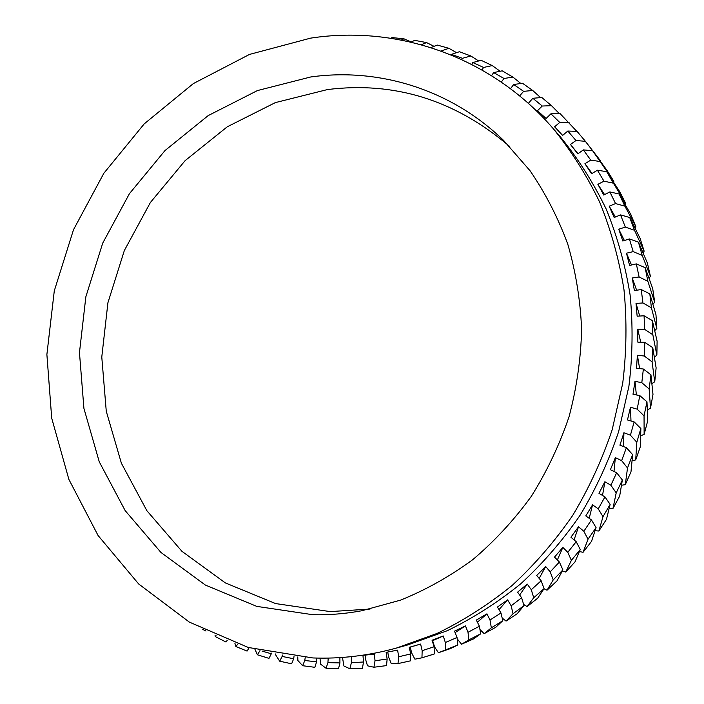 <?xml version="1.0" encoding="UTF-8"?>
<svg xmlns="http://www.w3.org/2000/svg" width="704" height="704" viewBox="0 0 704 704"><rect width="100%" height="100%" fill="white"/><g stroke="black" fill="none" stroke-linecap="round" stroke-linejoin="round"><path stroke-width="1.06" d="M567.82 131.041L577.051 131.366L585.394 141.319L575.969 140.51L567.82 131.041L562.637 135.397L554.585 126.799L559.75 122.434L550.924 113.802L560.058 113.582L576.805 131.358M592.073 173.457L584.927 163.689L590.762 160.134L583.361 149.882L592.645 150.77L613.835 181.306L606.927 170.236L592.645 150.77M613.404 183.181L625.75 203.456L619.731 191.708L606.707 171.688L613.404 183.181L604.006 181.201L597.414 170.218L591.562 173.765L584.927 163.689M578.019 153.71L570.451 144.487L575.969 140.51M583.361 149.882L577.826 153.85L570.451 144.487M532.831 98.27L541.825 97.513L551.505 105.697L542.256 106.022L532.831 98.27L528.422 103.286L526.979 102.15M550.924 113.802L546.119 118.51L537.46 110.73L542.256 106.022M624.378 240.53L618.754 229.205L625.328 227.102L620.55 214.896L629.71 217.518L634.515 230.27L644.142 251.143L640.059 238.278L629.71 217.518M642.198 255.376L650.434 276.346L647.39 263.058L638.431 242.132L642.198 255.376L633.204 251.636L629.402 238.938L622.82 241.023L618.754 229.205M636.636 290.224L632.245 277.992L639.1 276.98L636.328 263.886L645.154 267.652L647.856 281.292L654.685 302.21L652.714 288.605L645.154 267.652M651.42 307.806L656.832 328.539L655.97 314.723L649.827 293.876L651.42 307.806L642.946 302.966L641.23 289.564L634.374 290.55L632.245 277.992M631.497 264.994L626.463 253.202L633.204 251.636M636.328 263.886L629.587 265.434L626.463 253.202M604.56 194.603L597.881 184.307L604.006 181.201M624.879 206.149L635.888 226.785L630.81 214.438L619.106 193.987L624.879 206.149L615.56 203.57L609.849 191.937L603.715 195.034L597.881 184.307M615.366 217.008L609.198 206.193L615.56 203.57M620.55 214.896L614.17 217.501L609.198 206.193M519.64 595.003L527.234 584.074L531.282 589.714L541.156 580.765L544.078 588.641L533.72 597.749L527.076 606.575L537.654 598.233L544.078 588.641M513.031 613.756L506.062 621.086L517.176 613.73L523.987 605.625L513.031 613.756L511.166 605.801L521.629 597.775L517.607 592.152L527.234 584.074M477.409 622.222L486.93 613.844L490.019 620.013L500.984 612.964L502.797 620.717L491.339 627.836L484.167 633.662L495.722 627.326L502.797 620.717M468.802 639.901L461.551 644.23L473.458 638.95L480.674 633.846L468.802 639.901L468.019 632.271L479.398 626.234L476.344 620.074L486.93 613.844M498.995 609.646L507.584 599.87L511.166 605.801M500.984 612.964L497.438 607.05L507.584 599.87M557.357 559.979L562.848 547.413L567.776 552.323L576.206 541.71L580.272 549.498L571.375 560.358L565.743 572.062L574.992 561.915L580.272 549.498M553.23 579.911L547.026 590.198L556.978 580.923L562.892 569.897L553.23 579.911L550.211 571.85L559.398 562.03L554.506 557.119L562.848 547.413M539.158 578.398L545.706 566.553L550.211 571.85M541.156 580.765L536.677 575.467L545.706 566.553M410.749 653.919L410.546 660.827L397.998 663.59L398.666 656.779L410.749 653.919L409.209 647.328L420.605 644.063L422.162 650.69L434.104 646.747L434.368 653.937L421.951 657.809L414.902 659.173L411.655 652.969L410.265 647.046M414.022 646.017L420.605 644.063M363.493 661.989L362.446 668.246L349.897 668.791L351.375 662.728L363.493 661.989L362.956 655.345L374.466 654.113L375.012 660.792L387.156 658.997L386.514 665.597L373.921 667.242L367.506 665.799L365.42 658.856L365.121 655.151M387.156 658.997L386.118 652.353L397.619 650.109L398.666 656.779M455.083 632.632L465.432 625.9L468.019 632.271M445.614 649.906L438.407 652.74L450.569 648.542L457.811 644.934L445.614 649.906L445.342 642.506L457.046 637.516L454.494 631.162L465.432 625.9M438.407 652.74L434.614 646.985L432.626 640.675L443.265 635.985L445.342 642.506M434.104 646.747L432.054 640.253L443.265 635.985M639.619 368.597L637.41 355.282L644.327 356.022L644.785 342.338L652.749 347.67L652.08 361.865L654.746 381.779L656.119 367.849L652.749 347.67M649.15 388.969L650.496 408.267L652.986 394.442L650.954 374.81L649.15 388.969L641.81 382.677L643.368 369.01L636.469 368.254L637.41 355.282M630.986 420.983L630.476 407.246L637.164 409.147L639.813 395.604L646.985 401.826L644.046 415.835L644.134 434.386L647.724 420.781L646.985 401.826M636.812 442.244L635.712 459.914L640.376 446.644L640.86 428.507L636.812 442.244L630.423 435.204L634.146 421.898L627.466 419.971L630.476 407.246M636.363 394.926L634.982 381.357L641.81 382.677M639.813 395.604L633.002 394.258L634.982 381.357M639.734 316.043L636.02 303.398L642.946 302.966M652.837 334.734L656.867 355.133L657.114 341.202L652.37 320.619L652.837 334.734L644.697 329.375L644.063 315.788L637.146 316.193L636.02 303.398M640.737 342.232L637.754 329.226L644.697 329.375M644.785 342.338L637.85 342.162L637.754 329.226M602.527 495.449L604.886 481.73L610.887 485.258L616.642 472.745L622.362 479.987L616.202 492.87L612.982 508.429L619.661 496.135L622.362 479.987M603.002 516.674L598.866 531.036L606.47 519.367L610.139 504.372L603.002 516.674L598.242 508.869L604.956 496.901L598.981 493.346L604.886 481.73M574.086 539.898L578.512 526.786L583.836 531.282L591.439 519.939L596.068 527.604L588.016 539.229L583.07 552.297L591.536 541.35L596.068 527.604M576.206 541.71L570.918 537.214L578.512 526.786M589.186 518.329L592.566 504.838L598.242 508.869M591.439 519.939L585.79 515.9L592.566 504.838M623.515 446.574L623.92 432.731L630.423 435.204M627.51 467.993L625.302 484.669L630.986 471.83L632.632 454.626L627.51 467.993L621.641 460.645L626.402 447.682L619.907 445.192L623.92 432.731M614.002 471.469L615.366 457.626L621.641 460.645M616.642 472.745L610.386 469.718L615.366 457.626M328.214 658.09L327.914 662.614L339.918 662.922L338.501 668.8L326.084 668.272L320.69 664.233L319.968 658.126M312.902 657.95L248.266 647.469L189.341 622.107L138.67 583.977L98.094 535.533L68.869 479.38L51.709 418.176L46.886 354.499L54.287 290.866L73.515 229.689L103.831 173.281L144.223 123.869L193.345 83.582L249.498 54.419L310.57 38.148C396.546 24.851 490.266 55.871 552.983 128.357C571.129 150.674 586.678 175.234 599.641 202.039C610.94 229.909 619.054 259.116 623.982 289.678C626.991 320.698 626.569 351.93 622.706 383.381L612.198 429.686C602.078 459.844 588.896 488.444 572.651 515.486C554.831 541.323 534.653 564.652 512.125 585.446C488.514 604.595 463.478 620.602 437.017 633.459L396.326 648.102C368.447 655.714 340.63 658.997 312.902 657.95M370.04 609.057L330.185 611.6L275.546 603.566L225.377 582.93L181.914 551.302L146.863 510.682L121.396 463.25L106.269 411.277L101.781 357.025L107.923 302.729L124.335 250.536L150.374 202.514L185.108 160.644L227.286 126.782L275.352 102.608L327.395 89.575C394.53 81.162 455.233 100.091 509.494 146.362M310.719 76.974C378.506 67.434 450.947 89.17 503.65 140.492L530.033 170.711C545.477 193.248 558.078 217.791 567.829 244.35C575.775 271.77 580.378 300.115 581.618 329.393C580.87 358.838 576.69 387.939 569.061 416.68C559.53 444.858 546.938 471.416 531.291 496.373C514.078 520.08 494.578 541.174 472.798 559.636C449.997 576.374 425.938 589.873 400.611 600.116L361.926 610.72C345.462 613.782 329.058 615.111 312.743 614.706L256.722 606.373L205.366 585.059L160.943 552.455L125.18 510.629L99.264 461.824L83.917 408.382L79.464 352.607L85.853 296.789L102.722 243.109L129.422 193.697L164.991 150.559L208.182 115.606L257.4 90.578L310.719 76.974M585.394 141.319L600.257 160.486L584.082 139.691M551.505 105.697L559.328 113.599M390.808 38.236L392.04 37.585L403.929 38.799L411.224 41.976M410.942 42.108L414.744 40.366L426.554 42.583L434.042 46.332M492.246 65.578L483.569 67.452L472.806 62.533L481.14 60.315L492.246 65.578L500.113 71.254M532.726 90.482L523.626 91.344L513.674 84.515L522.491 83.248L532.726 90.482L540.619 97.618M512.926 77.088L504.011 78.478L493.618 72.582L502.207 70.831L512.926 77.088L520.828 83.486M430.874 47.582L437.263 45.074L448.914 48.312L456.562 52.668M470.862 55.977L462.44 58.318L451.387 54.366L459.439 51.726L470.862 55.977L478.641 60.975M397.998 663.59L391.213 663.529L388.538 656.92L387.772 652.062M349.897 668.791L343.948 666.019L342.452 657.43M428.516 655.838L434.368 653.937M249.128 647.715L247.069 651.086L235.919 646.554L234.863 643.148M227.225 640.332L225.966 642.013L215.31 636.601L215.054 635.272M279.708 661.197L282.128 656.436L293.682 658.759L291.632 663.802L279.708 661.197L275.66 654.852L275.704 653.928M262.029 651.094L271.313 653.77L268.99 658.372L257.426 654.79L254.954 649.326M206.017 631.048L202.444 629.253M625.302 204.6L625.75 203.456M613.598 182.081L613.835 181.306M649.097 278.23L650.434 276.346M654.773 330.554L656.832 328.539M652.986 304.198L654.685 302.21M635.184 228.246L635.888 226.785M643.139 252.85L644.142 251.143M502.172 618.042L506.062 621.086M457.186 638.818L461.551 644.23M479.952 629.526L484.167 633.662M543.99 588.79L547.026 590.198M523.644 604.463L527.076 606.575M647.407 409.878L650.496 408.267M632.13 460.882L635.712 459.914M640.772 435.706L644.134 434.386M654.438 357.095L656.867 355.133M651.974 383.601L654.746 381.779M595.118 530.728L598.866 531.036M562.364 570.953L565.743 572.062M579.454 551.566L583.07 552.297M621.579 485.232L625.302 484.669M609.198 508.57L612.982 508.429M597.414 170.218L606.707 171.688M600.204 161.524L590.762 160.134M569.114 122.672L559.75 122.434M629.402 238.938L638.431 242.132M641.23 289.564L649.827 293.876M647.856 281.292L639.1 276.98M609.849 191.937L619.106 193.987M634.515 230.27L625.328 227.102M403.929 38.799L401.289 40.049M426.554 42.583L421.265 44.73M448.914 48.312L440.986 51.014M521.629 597.775L523.987 605.625M479.398 626.234L480.674 633.846M491.339 627.836L490.019 620.013M559.398 562.03L562.892 569.897M533.72 597.749L531.282 589.714M373.921 667.242L375.012 660.792M457.046 637.516L457.811 644.934M421.951 657.809L422.162 650.69M643.368 369.01L650.954 374.81M634.146 421.898L640.86 428.507M644.046 415.835L637.164 409.147M644.063 315.788L652.37 320.619M652.08 361.865L644.327 356.022M604.956 496.901L610.139 504.372M571.375 560.358L567.776 552.323M588.016 539.229L583.836 531.282M626.402 447.682L632.632 454.626M616.202 492.87L610.887 485.258M235.919 646.554L237.732 644.142M215.31 636.601L216.093 635.73M257.426 654.79L260.005 650.61M302.641 665.72L304.788 660.502L316.598 661.83L314.846 667.304L302.641 665.72L297.88 660.493L297.757 656.955M519.631 95.902L523.626 91.344M513.674 84.515L510.497 88.722M501.283 82.086L504.011 78.478M493.618 72.582L491.594 75.715M481.95 69.951L483.569 67.452M472.806 62.533L471.759 64.434M461.762 59.558L462.44 58.318M451.387 54.366L451.132 54.93M271.313 653.77L271.445 653.127M282.427 655.054L282.128 656.436M293.682 658.759L293.99 656.568M305.202 657.554L304.788 660.502M316.598 661.83L316.853 658.073M339.918 662.922L339.891 657.606M351.331 656.647L351.375 662.728M552.983 128.357L560.49 136.998C578.283 158.866 593.525 182.926 606.232 209.158C617.302 236.421 625.258 264.986 630.098 294.853C633.063 325.169 632.658 355.687 628.892 386.399L618.64 431.622C608.758 461.076 595.874 489.007 579.99 515.416C562.566 540.654 542.837 563.438 520.784 583.766C497.675 602.474 473.158 618.13 447.242 630.714L407.361 645.049L396.326 648.102M326.084 668.272L327.914 662.614"/></g></svg>
